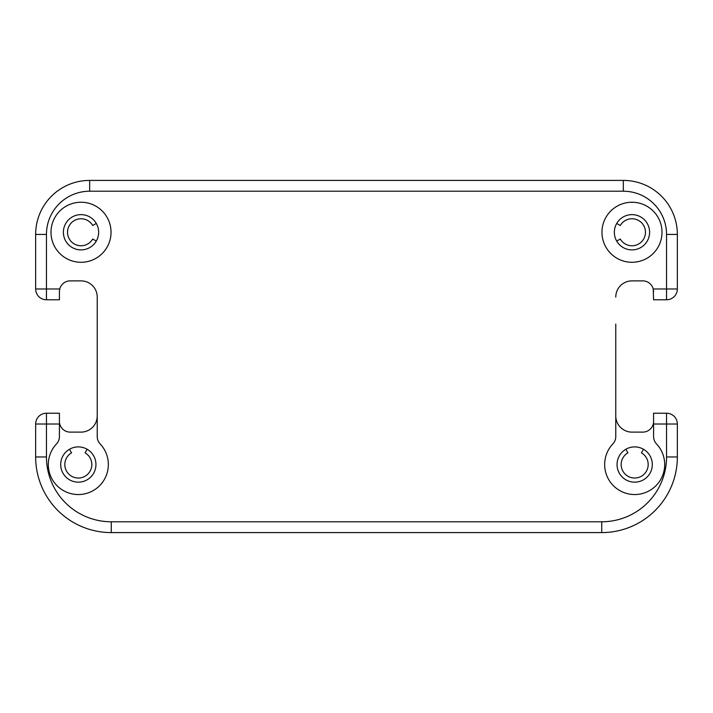<?xml version="1.0" encoding="UTF-8"?>
<svg xmlns="http://www.w3.org/2000/svg" width="713" height="713" viewBox="0 0 713 713"><rect width="100%" height="100%" fill="white"/><g stroke="black" fill="none" stroke-linecap="round" stroke-linejoin="round"><path stroke-width="1.07" d="M97.226 415.92A16.203 16.203 0 0 1 81.024 432.123A16.203 16.203 0 0 0 97.226 415.92M631.976 280.877A16.203 16.203 0 0 0 615.774 297.08A16.203 16.203 0 0 1 631.976 280.877L642.778 280.877A10.802 10.802 0 0 1 653.393 289.656A10.802 10.802 0 0 0 653.242 288.979L653.58 299.781L666.548 299.781A10.802 10.802 0 0 0 677.35 288.979L677.35 234.425A54.019 54.019 0 0 0 623.331 180.407L89.669 180.407A54.019 54.019 0 0 0 35.65 234.425L35.65 288.979A10.802 10.802 0 0 0 46.452 299.781L59.42 299.781L59.42 291.679A10.802 10.802 0 0 1 59.437 291.011A10.802 10.802 0 0 0 59.42 291.679L59.758 288.979A10.802 10.802 0 0 1 70.222 280.877L81.024 280.877A16.203 16.203 0 0 1 97.226 297.08L97.226 436.525A10.802 10.802 0 0 0 100.168 443.941A30.017 30.017 0 0 1 99.339 485.963A30.017 30.017 0 0 1 57.307 485.963A30.017 30.017 0 0 1 56.479 443.941A10.802 10.802 0 0 0 59.42 436.525L59.42 424.021L35.65 424.021L35.65 456.971A75.623 75.623 0 0 0 111.273 532.593L601.727 532.593A75.623 75.623 0 0 0 677.35 456.971L677.35 424.021A10.802 10.802 0 0 0 666.548 413.219L653.58 413.219L653.58 436.525A10.802 10.802 0 0 0 656.521 443.941A30.017 30.017 0 0 1 655.693 485.963A30.017 30.017 0 0 1 613.661 485.963A30.017 30.017 0 0 1 612.832 443.941A10.802 10.802 0 0 0 615.774 436.525L615.774 324.094M653.242 288.979L666.548 288.979L666.548 234.425A43.208 43.208 0 0 0 623.331 191.218L89.669 191.218A43.208 43.208 0 0 0 46.452 234.425L46.452 288.979L59.758 288.979A10.802 10.802 0 0 0 59.607 289.656A10.802 10.802 0 0 1 70.222 280.877M653.58 291.679A10.802 10.802 0 0 0 653.563 291.011A10.802 10.802 0 0 1 653.58 291.679M615.774 388.906L615.774 415.92A16.203 16.203 0 0 0 631.976 432.123L642.778 432.123A10.802 10.802 0 0 0 653.58 421.321A10.802 10.802 0 0 1 642.778 432.123M59.42 424.021L59.42 413.219L46.452 413.219A10.802 10.802 0 0 0 35.65 424.021M59.42 421.321A10.802 10.802 0 0 0 70.222 432.123L81.024 432.123M60.694 464.528A17.629 17.629 0 0 0 78.323 482.157A17.629 17.629 0 0 0 95.952 464.528A17.629 17.629 0 0 0 78.323 446.899A17.629 17.629 0 0 0 60.694 464.528A17.629 17.629 0 0 1 69.509 449.261L71.567 452.835A13.502 13.502 0 0 0 67.976 473.209A13.502 13.502 0 0 0 88.67 473.209A13.502 13.502 0 0 0 85.07 452.835L87.138 449.261M50.997 232.269A30.017 30.017 0 0 0 81.024 262.286A30.017 30.017 0 0 0 111.041 232.269A30.017 30.017 0 0 0 81.024 202.242A30.017 30.017 0 0 0 50.997 232.269M601.959 232.269A30.017 30.017 0 0 0 631.976 262.286A30.017 30.017 0 0 0 662.003 232.269A30.017 30.017 0 0 0 631.976 202.242A30.017 30.017 0 0 0 601.959 232.269M677.35 288.979L666.548 288.979L666.548 299.781M46.452 299.781L46.452 288.979L35.65 288.979M617.048 464.528A17.629 17.629 0 0 0 634.677 482.157A17.629 17.629 0 0 0 652.306 464.528A17.629 17.629 0 0 0 634.677 446.899A17.629 17.629 0 0 0 617.048 464.528A17.629 17.629 0 0 1 625.862 449.261L627.93 452.835A13.502 13.502 0 0 0 624.33 473.209A13.502 13.502 0 0 0 645.024 473.209A13.502 13.502 0 0 0 641.433 452.835L643.491 449.261M81.024 280.877A16.203 16.203 0 0 1 97.226 297.08M614.348 232.269A17.629 17.629 0 0 1 616.709 223.454L620.283 225.513A13.502 13.502 0 0 1 640.657 221.921A13.502 13.502 0 0 1 640.657 242.607A13.502 13.502 0 0 1 620.283 239.015L616.709 241.083A17.629 17.629 0 0 1 614.348 232.269A17.629 17.629 0 0 0 631.976 249.898A17.629 17.629 0 0 0 649.605 232.269A17.629 17.629 0 0 0 631.976 214.631A17.629 17.629 0 0 0 614.348 232.269M96.291 223.454L92.717 225.513A13.502 13.502 0 0 0 72.343 221.921A13.502 13.502 0 0 0 72.343 242.607A13.502 13.502 0 0 0 92.717 239.015L96.291 241.083A17.629 17.629 0 0 0 96.291 223.454M63.395 232.269A17.629 17.629 0 0 1 81.024 214.631A17.629 17.629 0 0 1 98.652 232.269A17.629 17.629 0 0 1 81.024 249.898A17.629 17.629 0 0 1 63.395 232.269M46.452 413.219L46.452 456.971A64.821 64.821 0 0 0 111.273 521.782L601.727 521.782A64.821 64.821 0 0 0 666.548 456.971L666.548 413.219M653.58 424.021L677.35 424.021M666.548 234.425L677.35 234.425M623.331 191.218L623.331 180.407M89.669 191.218L89.669 180.407M46.452 234.425L35.65 234.425M666.548 456.971L677.35 456.971M601.727 521.782L601.727 532.593M111.273 521.782L111.273 532.593M46.452 456.971L35.65 456.971"/></g></svg>
